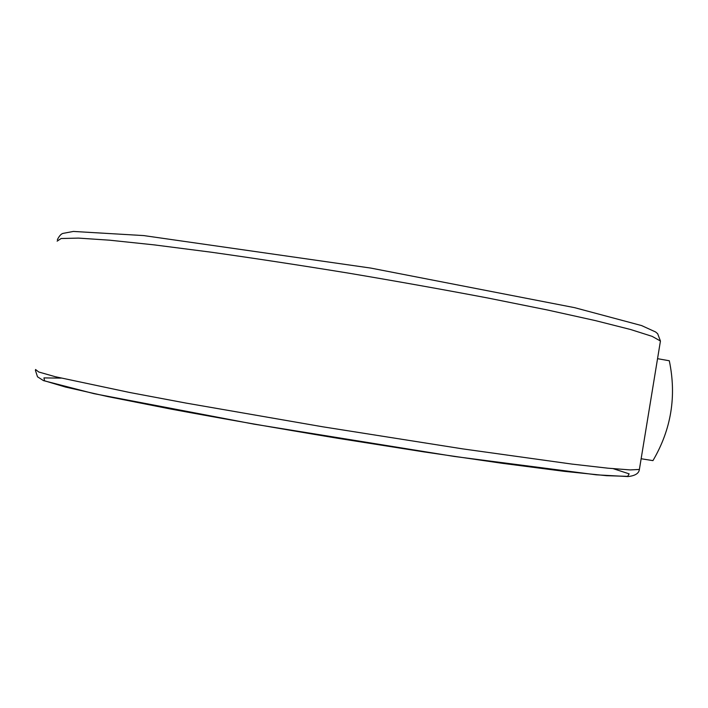 <?xml version="1.0" encoding="UTF-8"?>
<svg xmlns="http://www.w3.org/2000/svg" width="708" height="708" viewBox="0 0 708 708"><rect width="100%" height="100%" fill="white"/><g stroke="black" fill="none" stroke-linecap="round" stroke-linejoin="round"><path stroke-width="1.06" d="M641.138 458.749L652.944 460.625C671.237 429.473 676.698 396.179 669.299 360.761L657.546 358.682M57.127 241.145L61.127 238.516L78.384 238.1L109.545 240.18L154.264 244.888L211.028 252.181C254.03 258.234 299.75 265.208 348.203 273.084C396.843 281.28 443.35 289.581 487.732 297.988L547.231 309.945L595.463 320.618L630.633 329.521L652.148 336.362L660.44 341.017L660.219 342.327M35.542 369.488L38.692 371.983L55.109 376.674L129.555 392.462L185.832 403.047L322.671 426.782L462.811 448.899L571.887 464.076L607.871 468.183L630.253 469.917L639.386 469.457L639.51 468.669M61.1 378.116L43.949 377.904L44.533 380.798L65.525 387.064L108.067 396.648L170.885 409.074C221.746 418.508 277.12 428.207 336.999 438.163L424.119 451.925L502.167 463.298L564.276 471.342L606.464 475.67L627.686 476.36L629.138 473.847L613.34 468.705M57.366 239.702C59.251 235.941 61.145 233.835 63.039 233.383L73.384 231.436L143.689 235.578L370.771 268.075L574.569 307.653L641.59 325.574L655.608 331.972L657.661 333.725L660.44 341.017L639.386 469.457C638.908 473.431 635.085 475.803 627.925 476.564L596.198 474.811L454.563 456.492L253.712 424.101L94.058 393.683L43.498 380.621L37.515 376.806L35.4 370.355"/></g></svg>
